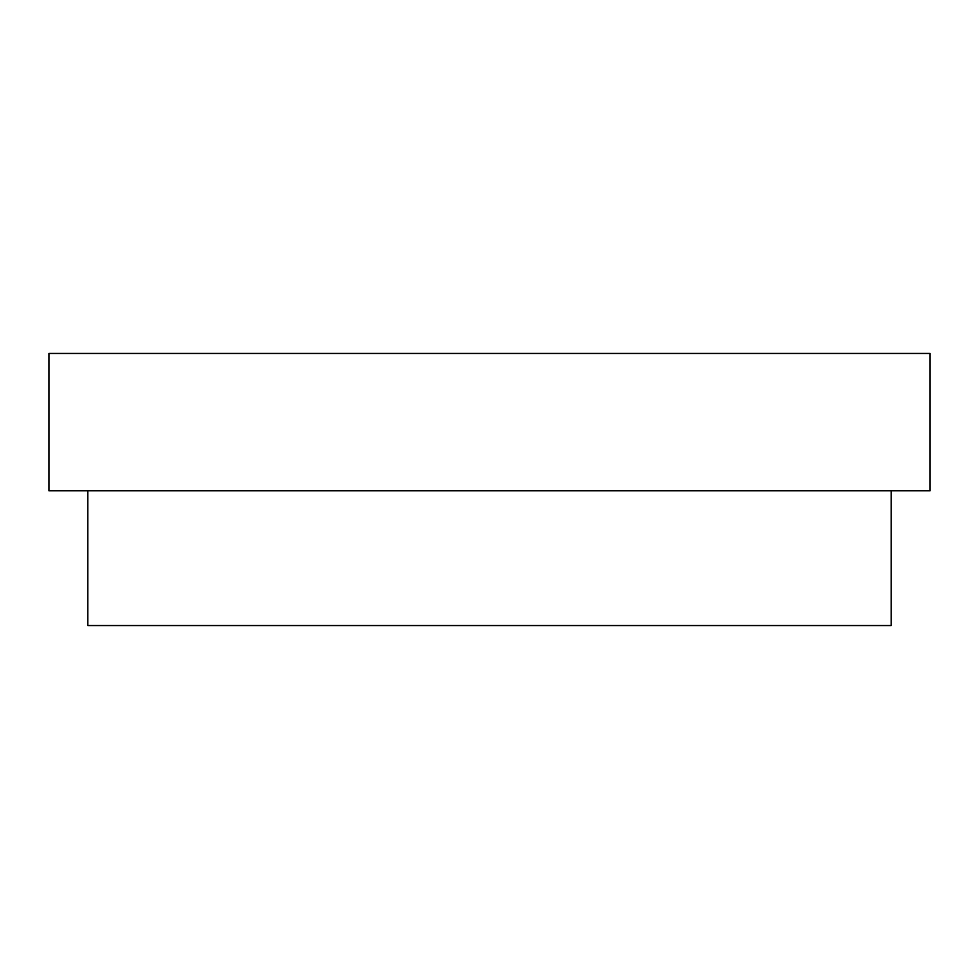 <?xml version="1.0" encoding="UTF-8"?>
<svg xmlns="http://www.w3.org/2000/svg" width="979" height="979" viewBox="0 0 979 979"><rect width="100%" height="100%" fill="white"/><g stroke="black" fill="none" stroke-linecap="round" stroke-linejoin="round"><path stroke-width="1.47" d="M87.816 490.797L87.816 625.557L891.184 625.557L891.184 490.797M489.5 490.797L930.05 490.797L930.05 353.443L48.95 353.443L48.95 490.797L489.5 490.797"/></g></svg>
